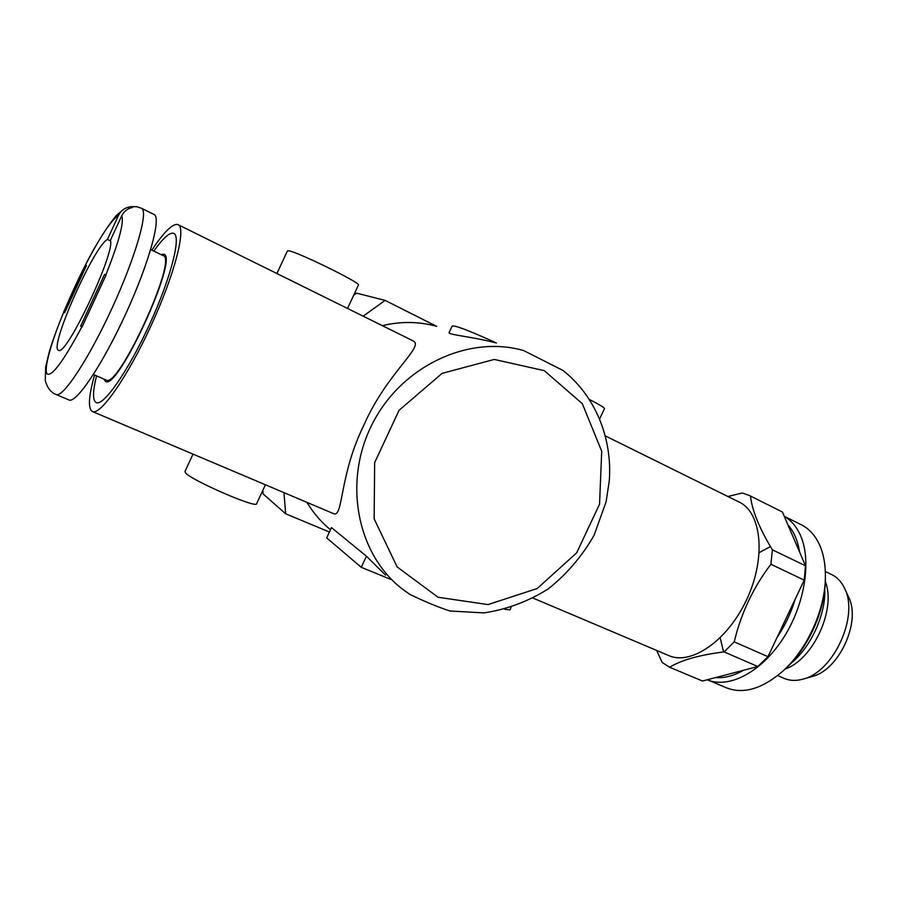 <?xml version="1.0" encoding="UTF-8"?>
<svg xmlns="http://www.w3.org/2000/svg" width="897" height="897" viewBox="0 0 897 897"><rect width="100%" height="100%" fill="white"/><g stroke="black" fill="none" stroke-linecap="round" stroke-linejoin="round"><path stroke-width="1.35" d="M509.967 609.814L504.764 609.31M604.466 408.628L604.5 408.561C604.309 407.586 599.297 404.569 589.464 399.501M256.643 503.654L256.542 503.856C256.004 508.397 191.465 480.332 185.556 472.898L184.973 471.463L193.023 454.129M358.396 285.111L358.464 284.977C360.964 282.992 297.613 251.878 288.711 250.801L287.399 250.947L276.904 273.529M533.222 598.164L668.601 655.494C691.026 665.877 728.084 640.458 747.1 598.658C766.386 556.992 761.497 512.277 739.027 502.006L605.374 435.931M353.676 295.27L356.625 293.151L385.105 300.394L436.704 326.373C419.022 321.451 400.903 321.204 382.324 325.656M449.218 332.361C446.717 334.783 470.443 336.218 496.422 343.002C469.322 330.634 454.566 325.006 452.133 326.116L449.218 332.372M402.686 589.295C357.23 554.727 342.576 482.104 372.233 424.102C401.497 365.898 468.884 334.592 523.792 350.626L563.002 370.472C595.384 395.925 612.449 438.297 609.287 480.77L606.114 501.759L594.083 535.262C582.153 556.14 566.904 574.002 548.325 588.847C528.299 601.427 506.839 609.455 483.954 612.909L449.946 610.992C438.689 607.359 425.313 601.842 409.839 594.408L402.686 589.295L409.839 594.419M390.621 579.339L361.256 567.319L326.699 537.875L331.486 527.604L366.447 556.218L385.598 575.19M329.423 532.022L285.65 513.779L283.979 492.632M262.832 490.356L263.124 493.944L285.65 513.779M103.828 379.039L105.442 381.36C117.384 392 179.568 256.475 163.759 254.243L160.933 254.535M94.589 375.013C88.59 396.351 87.839 408.516 92.324 411.488C100.161 416.017 127.565 377.009 151.145 325.476C174.837 273.989 186.565 227.715 178.043 224.654L177.214 224.396C171.832 224.183 163.377 232.772 151.851 250.162M92.324 411.488L333.628 513.656C343.394 517.939 339.133 475.208 363.89 425.156C386.629 372.973 424.909 346.477 413.169 340.905L178.043 224.654M306.976 502.376C313.345 512.972 321.171 522.099 330.488 529.757M361.256 567.319L366.447 556.218M363.162 316.181L385.105 300.394M141.468 208.261L153.992 214.45C161.673 217.096 149.272 262.709 125.759 313.838C102.336 365.012 75.875 404.099 68.89 399.927L56.029 394.478C62.611 398.481 88.758 359.047 112.293 307.66C135.896 256.318 148.756 210.717 141.468 208.261L136.961 206.747L130.76 206.646M81.952 327.214L106.059 275.065L104.579 274.347L80.64 326.138L81.952 327.214M63.698 311.887L64.685 312.728L86.437 265.624L85.316 265.086L63.698 311.887L64.842 312.391M85.406 265.131C100.15 236.741 111.206 220.124 118.572 215.28C120.49 211.333 123.551 208.698 127.755 207.386L131.13 206.669L132.509 207.465C127.531 208.519 123.932 211.311 121.712 215.829C124.235 222.187 118.942 241.898 105.835 274.953M118.572 215.28L107.416 239.432L110.499 240.901M129.224 207.039L128.372 208.866M107.416 239.432C93.77 246.406 48.763 348.014 58.462 350.211C65.503 358.172 115.859 251.81 110.387 240.329L121.712 215.829M82.132 326.811L80.64 326.138M153.779 251.082C162.559 238.714 169.017 232.749 173.143 233.186L173.794 233.399C181.519 236.203 170.834 278.193 149.44 324.68C128.148 371.223 103.323 406.655 96.181 402.562C92.559 400.387 92.683 391.484 96.54 375.865M150.685 249.59L163.119 255.589C178.581 257.798 117.742 390.386 106.037 379.992L93.4 374.498M804.217 580.124L770.915 564.269C753.245 587.501 741.012 613.357 734.217 641.837L767.967 656.671L804.217 580.124L805.506 565.794L799.619 552.07C797.781 540.577 793.879 531.495 787.914 524.812L782.408 511.996L749.376 495.492L742.301 492.991L727.893 496.501M776.903 637.801C784.942 625.837 791.064 612.909 795.269 599.017M757.819 666.527L724.103 651.906C699.75 654.9 681.585 660.013 669.633 667.245L702.486 681.014L715.66 677.56C724.44 678.267 733.78 675.822 743.691 670.227L757.819 666.527L767.967 656.671M782.072 671.831L782.599 671.348C762.024 688.974 743.265 694.446 726.323 687.764L707.284 679.758C728.465 688.941 760.712 672.694 782.644 639.169C804.643 605.755 811.908 561.029 800.505 535.487C796.603 526.718 791.199 520.338 784.281 516.347M724.103 651.906L734.217 641.837M799.619 552.07L787.914 524.812M805.506 565.794L772.384 549.827C759.411 528.456 752.112 510.528 750.475 496.063M715.66 677.56L743.691 670.227M669.633 667.245L662.255 662.524L656.604 650.403M782.408 511.996L749.376 495.492M770.915 564.269L772.384 549.827M777.654 675.542L784.101 678.345C789.853 680.834 796.256 681.07 803.308 679.04L812.435 676.416C839.043 670.059 861.232 621.688 848.708 597.346L848.45 596.763M803.308 679.04C833.515 671.887 859.001 616.329 844.75 588.724L844.682 588.578C841.621 581.974 837.305 577.309 831.71 574.585L825.33 571.501M785.234 669.016C813.254 659.508 836.419 608.951 825.33 581.514M784.427 669.756C807.636 649.148 824.87 611.597 825.363 580.538L825.397 577.276M782.599 671.348C806.84 649.832 824.859 610.543 825.375 578.128C825.644 565.278 823.704 554.2 819.555 544.883C815.16 535.33 809.027 528.591 801.144 524.678L784.247 516.268M544.244 370.64L494.236 359.439L442.131 373.354L399.087 410.288L374.654 462.605L374.139 518.847L397.136 566.926L438.039 597.245L487.99 604.578L537.18 588.544L576.67 552.832L599.555 504.17L601.708 451.247L582.31 403.65L544.244 370.64M104.063 279.247L83.847 322.998M81.75 327.069C63.272 361.469 51.69 377.065 47.003 373.847C43.673 369.082 50.961 343.058 63.777 311.965M65.391 308.097L83.522 268.831M604.5 408.561L599.644 418.899M511.055 607.493L509.911 609.926M358.464 284.977L347.531 308.456M265.422 484.784L256.542 503.856M123.752 209.236L116.408 215.403C109.277 223.947 101.114 236.348 91.92 252.595C74.507 284.596 56.388 327.495 49.212 352.061L45.646 367.052L45.265 380.62C47.406 388.02 50.994 392.639 56.029 394.478M848.708 597.346L844.75 588.724M824.758 589.295C825.958 612.673 811.931 646.58 790.762 663.5M723.565 651.973L720.201 637.834M759.266 552.586L770.433 546.576M825.363 580.538L825.375 578.128"/></g></svg>
